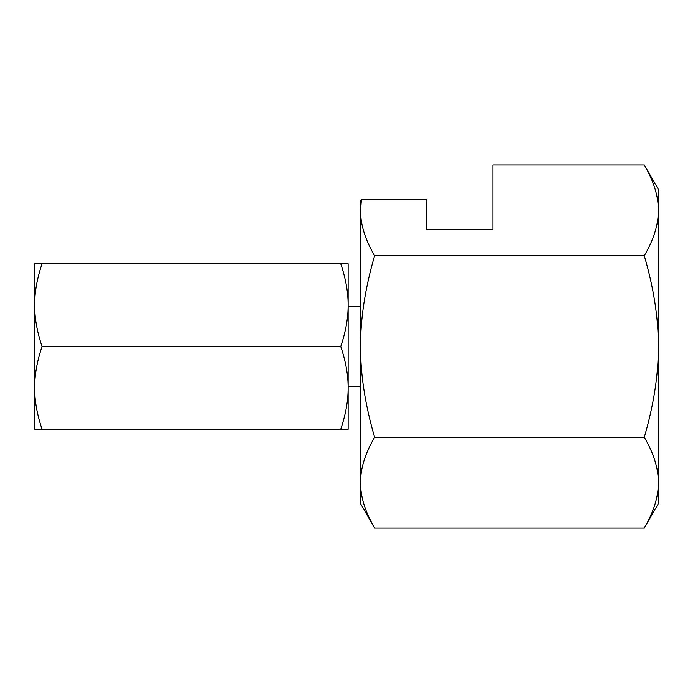 <?xml version="1.0" encoding="UTF-8"?>
<svg xmlns="http://www.w3.org/2000/svg" width="693" height="693" viewBox="0 0 693 693"><rect width="100%" height="100%" fill="white"/><g stroke="black" fill="none" stroke-linecap="round" stroke-linejoin="round"><path stroke-width="1.04" d="M644.317 527.979C653.768 511.746 658.454 496.621 658.35 482.614L658.35 189.336L644.317 165.021C653.768 181.254 658.454 196.379 658.35 210.386C658.454 224.402 653.768 239.527 644.317 255.76C653.768 288.227 658.454 318.468 658.35 346.5C658.454 374.532 653.768 404.773 644.317 437.24C653.768 453.473 658.454 468.598 658.35 482.614L658.35 503.664L644.317 527.979L374.601 527.979L360.559 503.664L360.559 482.614C360.464 468.598 365.142 453.473 374.601 437.24C365.142 404.773 360.464 374.532 360.559 346.5C360.464 318.468 365.142 288.227 374.601 255.76C365.142 239.527 360.464 224.402 360.559 210.386L360.559 201.057L361.443 199.402L426.741 199.402L426.741 229.496L492.914 229.496L426.741 229.496M374.601 527.979C365.142 511.746 360.464 496.621 360.559 482.614L360.559 210.386L361.443 199.402M644.317 165.021L492.914 165.021L492.914 229.496M644.317 255.76L374.601 255.76M360.559 210.386L360.559 201.057M644.317 437.24L374.601 437.24M42.039 429.218L34.65 429.218L34.65 305.137C34.598 292.368 37.058 278.577 42.039 263.782L34.65 263.782L34.65 305.137C34.598 317.914 37.058 331.704 42.039 346.5C37.058 361.296 34.598 375.086 34.65 387.863C34.598 400.632 37.058 414.423 42.039 429.218L348.155 429.218L348.155 305.137C348.207 317.914 345.746 331.704 340.765 346.5C345.746 361.296 348.207 375.086 348.155 387.863C348.207 400.632 345.746 414.423 340.765 429.218M340.765 263.782C345.746 278.577 348.207 292.368 348.155 305.137L348.155 263.782L42.039 263.782M340.765 346.5L42.039 346.5M348.155 386.209L360.559 386.209M348.155 306.791L360.559 306.791"/></g></svg>
